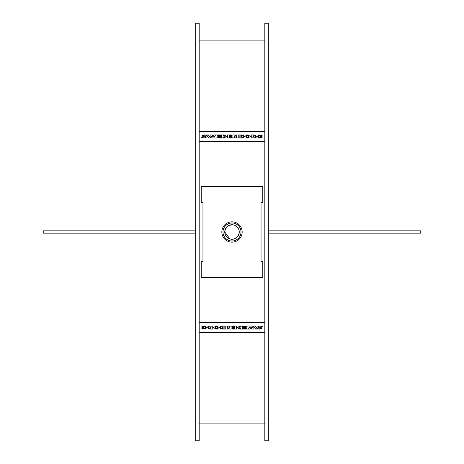 <?xml version="1.0" encoding="UTF-8"?>
<svg xmlns="http://www.w3.org/2000/svg" width="464" height="464" viewBox="0 0 464 464"><rect width="100%" height="100%" fill="white"/><g stroke="black" fill="none" stroke-linecap="round" stroke-linejoin="round"><path stroke-width="0.7" d="M241.808 135.587L242.341 135.842L240.804 136.103L240.804 135.587L241.808 135.587L240.804 135.616L240.804 136.103M242.341 135.871L241.808 135.616M241.808 136.712L242.492 136.979L240.804 137.269L240.804 136.712L241.808 136.712L240.804 136.741L240.804 137.269M242.492 137.008L241.808 136.741M241.895 134.92L239.157 134.92L239.157 137.936L242.017 137.936L244.209 137.095L243.09 136.329L244.035 135.679L241.895 134.92M243.09 136.358L244.035 135.679M239.157 137.936L242.017 137.965L244.209 137.095M232.058 135.61L229.152 135.639L229.152 136.08L229.152 135.61L232.058 135.61L232.058 134.92L227.499 134.92L227.499 137.936L232.133 137.936L232.133 137.245L229.152 137.245L229.152 136.77L231.785 136.77L231.785 136.08L229.152 136.08M229.152 137.245L229.152 136.799L231.785 136.77M227.499 137.936L232.133 137.936M223.851 135.627L225.191 136.433L223.932 137.234L223.097 137.234L223.097 135.627L223.851 135.627L223.097 135.656L223.097 137.234M225.191 136.462L223.851 135.656M223.88 134.92L221.444 134.92L221.444 137.936L223.828 137.936L226.879 136.422L223.88 134.92M221.444 137.936L223.828 137.965L226.879 136.422M215.586 134.92L213.759 137.965L212.06 137.936L213.759 137.936L215.586 134.92L213.892 134.92L212.964 137.008L212.007 134.92L210.395 134.925L209.461 137.008L208.51 134.92L206.747 134.92L208.556 137.936L210.262 137.936L211.166 136.01L212.06 137.936M212.06 137.965L211.166 136.01M211.166 136.039L210.262 137.936M210.262 137.965L208.556 137.936M208.556 137.965L206.747 134.92M206.648 135.227L204.317 134.879L202.014 135.83L204.926 137.06L202.275 136.805L201.654 137.483L204.334 137.959L206.631 137.013L203.719 135.743L206.033 135.917L206.648 135.227L206.033 135.917M206.033 135.946L203.719 135.772M201.654 137.483L204.334 137.988L206.631 137.013M204.926 137.089L202.014 135.83M220.568 135.61L217.662 135.639L217.662 136.08L217.662 135.61L220.568 135.61L220.568 134.92L216.009 134.92L216.009 137.936L220.644 137.936L220.644 137.245L217.662 137.245L217.662 136.77L220.296 136.77L220.296 136.08L217.662 136.08M217.662 137.245L217.662 136.799L220.296 136.77M216.009 137.936L220.644 137.936M238.218 137.936L236.808 137.965L238.218 137.936L238.218 134.92L236.704 134.92L236.704 136.607L234.343 134.92L232.934 134.92L232.934 137.936L234.448 137.936L234.448 136.259L236.808 137.936M236.808 137.965L234.448 136.288M232.934 137.936L234.448 137.936M236.704 136.607L236.704 134.949M248.948 136.428L247.625 137.228L246.256 136.428L247.625 135.639L248.948 136.428M248.948 136.457L247.625 135.639M247.625 135.668L246.256 136.457M250.641 136.422L247.602 134.891L244.563 136.422L247.602 137.976L250.641 136.422L247.602 138.005L244.563 136.422M254.637 136.045L252.915 135.639L252.915 136.433L252.915 135.61L254.637 136.016L252.915 136.433M256.401 137.936L254.527 137.965L253.791 137.153L254.527 137.936L256.401 137.936L255.275 136.95L256.215 135.993L253.86 134.92L251.262 134.92L251.262 137.936L252.915 137.936L252.915 137.124L253.791 137.124M253.791 137.153L252.915 137.153M251.262 137.936L252.915 137.936M255.275 136.979L256.215 135.993M262.09 136.375L260.669 136.375L260.669 137.112L259.823 137.228L258.402 136.428L259.811 135.639L261.232 135.964L262.172 135.349L259.817 134.891L256.708 136.428L259.707 137.976L262.09 137.588L262.09 136.375M256.708 136.428L259.707 138.005L262.09 137.588M261.232 135.964L262.172 135.349M261.232 135.993L259.811 135.668L258.402 136.457M260.669 137.112L260.669 136.404M264.816 131.428L199.184 131.428M199.184 141.485L264.816 141.485M222.192 328.413L221.659 328.158L223.196 327.897L223.196 328.413L222.192 328.413L223.196 328.384L223.196 327.897M221.659 328.129L222.192 328.384M222.192 327.288L221.508 327.021L223.196 326.731L223.196 327.288L222.192 327.288L223.196 327.259L223.196 326.731M221.508 326.992L222.192 327.259M222.105 329.08L224.843 329.08L224.843 326.064L221.983 326.064L219.791 326.905L220.91 327.671L219.965 328.321L222.105 329.08M220.91 327.642L219.965 328.321M224.843 326.064L221.983 326.035L219.791 326.905M231.942 328.39L234.848 328.361L234.848 327.92L234.848 328.39L231.942 328.39L231.942 329.08L236.501 329.08L236.501 326.064L231.867 326.064L231.867 326.755L234.848 326.755L234.848 327.23L232.215 327.23L232.215 327.92L234.848 327.92M234.848 326.755L234.848 327.201L232.215 327.23M236.501 326.064L231.867 326.064M240.149 328.373L238.809 327.567L240.068 326.766L240.903 326.766L240.903 328.373L240.149 328.373L240.903 328.344L240.903 326.766M238.809 327.538L240.149 328.344M240.12 329.08L242.556 329.08L242.556 326.064L240.172 326.064L237.121 327.578L240.12 329.08M242.556 326.064L240.172 326.035L237.121 327.578M248.414 329.08L250.241 326.035L251.94 326.064L250.241 326.064L248.414 329.08L250.108 329.08L251.036 326.992L251.993 329.08L253.605 329.075L254.539 326.992L255.49 329.08L257.253 329.08L255.444 326.064L253.738 326.064L252.834 327.99L251.94 326.064M251.94 326.035L252.834 327.99M252.834 327.961L253.738 326.064M253.738 326.035L255.444 326.064M255.444 326.035L257.253 329.08M257.352 328.773L259.683 329.121L261.986 328.17L259.074 326.94L261.725 327.195L262.346 326.517L259.666 326.041L257.369 326.987L260.281 328.257L257.967 328.083L257.352 328.773L257.967 328.083M257.967 328.054L260.281 328.228M262.346 326.517L259.666 326.012L257.369 326.987M259.074 326.911L261.986 328.17M243.432 328.39L246.338 328.361L246.338 327.92L246.338 328.39L243.432 328.39L243.432 329.08L247.991 329.08L247.991 326.064L243.356 326.064L243.356 326.755L246.338 326.755L246.338 327.23L243.704 327.23L243.704 327.92L246.338 327.92M246.338 326.755L246.338 327.201L243.704 327.23M247.991 326.064L243.356 326.064M225.782 326.064L227.192 326.035L225.782 326.064L225.782 329.08L227.296 329.08L227.296 327.393L229.657 329.08L231.066 329.08L231.066 326.064L229.552 326.064L229.552 327.741L227.192 326.064M227.192 326.035L229.552 327.712M231.066 326.064L229.552 326.064M227.296 327.393L227.296 329.051M215.052 327.572L216.375 326.772L217.744 327.572L216.375 328.361L215.052 327.572M215.052 327.543L216.375 328.361M216.375 328.332L217.744 327.543M213.359 327.578L216.398 329.109L219.437 327.578L216.398 326.024L213.359 327.578L216.398 325.995L219.437 327.578M209.363 327.955L211.085 328.361L211.085 327.567L211.085 328.39L209.363 327.984L211.085 327.567M207.599 326.064L209.473 326.035L210.209 326.847L209.473 326.064L207.599 326.064L208.725 327.05L207.785 328.007L210.14 329.08L212.738 329.08L212.738 326.064L211.085 326.064L211.085 326.876L210.209 326.876M210.209 326.847L211.085 326.847M212.738 326.064L211.085 326.064M208.725 327.021L207.785 328.007M201.91 327.625L203.331 327.625L203.331 326.888L204.177 326.772L205.598 327.572L204.189 328.361L202.768 328.036L201.828 328.651L204.183 329.109L207.292 327.572L204.293 326.024L201.91 326.412L201.91 327.625M207.292 327.572L204.293 325.995L201.91 326.412M202.768 328.036L201.828 328.651M202.768 328.007L204.189 328.332L205.598 327.543M203.331 326.888L203.331 327.596M264.816 322.515L199.184 322.515M199.184 332.572L264.816 332.572M264.816 440.8L264.816 23.2L268.302 23.2L268.302 440.8L264.816 440.8M264.816 141.532L199.184 141.532M199.184 23.2L199.184 440.8L195.698 440.8L195.698 23.2L199.184 23.2M199.184 322.468L264.816 322.468M268.302 230.84L420.761 230.84L420.761 233.16L268.302 233.16M195.698 233.16L43.239 233.16L43.239 230.84L195.698 230.84M229.97 238.972L224.738 232C224.93 235.468 226.676 237.794 229.97 238.972L230.84 239.169C235.816 239.354 238.624 236.965 239.262 232A7.262 7.262 0 0 0 228.369 225.713A7.262 7.262 0 0 0 228.369 238.287A7.262 7.262 0 0 0 239.262 232C239.07 228.532 237.324 226.206 234.03 225.028L233.16 224.831C228.184 224.646 225.376 227.035 224.738 232L225.295 229.222L226.867 226.867L229.222 225.295L233.16 224.831M262.781 202.669L261.041 202.669L261.041 261.331L262.781 261.331L262.781 277.304L201.219 277.304L201.219 261.331L202.959 261.331L202.959 202.669L201.219 202.669L201.219 186.696L262.781 186.696L262.781 202.669M232 242.162A10.162 10.162 0 0 1 223.196 226.919A10.162 10.162 0 0 1 240.804 226.919A10.162 10.162 0 0 1 232 242.162M261.041 261.331L261.041 202.669M202.959 202.669L202.959 261.331M241.002 232A9.002 9.002 0 0 0 227.499 224.205A9.002 9.002 0 0 0 227.499 239.795A9.002 9.002 0 0 0 241.002 232M199.184 40.913L264.816 40.913M199.184 423.087L264.816 423.087"/></g></svg>
